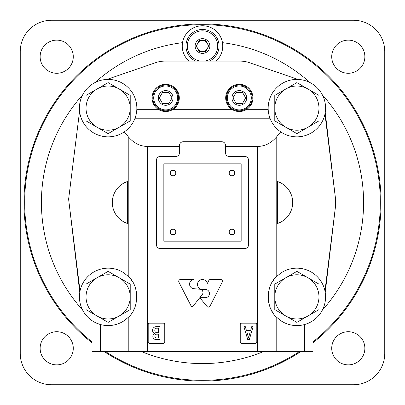 <?xml version="1.0" encoding="UTF-8"?>
<svg xmlns="http://www.w3.org/2000/svg" width="405" height="405" viewBox="0 0 405 405"><rect width="100%" height="100%" fill="white"/><g stroke="black" fill="none" stroke-linecap="round" stroke-linejoin="round"><path stroke-width="0.61" d="M130.218 309.628L130.218 284.123L108.125 271.365L86.032 284.123L86.032 309.628L108.125 322.385L130.218 309.628M86.032 296.875A22.093 22.093 0 0 1 119.171 277.744A22.093 22.093 0 0 1 119.171 316.006A22.093 22.093 0 0 1 86.032 296.875M130.218 120.877L130.218 95.372L108.125 82.615L86.032 95.372L86.032 120.877L108.125 133.635L130.218 120.877M86.032 108.125A22.093 22.093 0 0 1 119.171 88.994A22.093 22.093 0 0 1 119.171 127.256A22.093 22.093 0 0 1 86.032 108.125M318.968 120.877L318.968 95.372L296.875 82.615L274.782 95.372L274.782 120.877L296.875 133.635L318.968 120.877M274.782 108.125A22.093 22.093 0 0 1 307.921 88.994A22.093 22.093 0 0 1 307.921 127.256A22.093 22.093 0 0 1 274.782 108.125M318.968 309.628L318.968 284.123L296.875 271.365L274.782 284.123L274.782 309.628L296.875 322.385L318.968 309.628M274.782 296.875A22.093 22.093 0 0 1 307.921 277.744A22.093 22.093 0 0 1 307.921 316.006A22.093 22.093 0 0 1 274.782 296.875M268.201 109.689L246.205 109.689C241.618 112.175 237.026 112.175 232.435 109.689L172.565 109.689C167.984 112.175 163.392 112.175 158.795 109.689L136.799 109.689M312.376 321.049L312.954 320.669L312.954 351.616L128.223 351.616L128.223 317.388L123.748 320.973A28.72 28.72 0 0 1 86.447 278.043A28.72 28.72 0 0 1 123.748 272.778L128.223 276.362L128.223 136.667C133.609 143.041 139.978 146.301 147.329 146.443L179.491 146.443M124.289 131.863L125.226 131.2A28.72 28.72 0 0 0 120.103 82.023A28.72 28.72 0 0 0 79.481 110.201A28.72 28.72 0 0 0 123.748 132.222L124.289 131.863L128.223 136.667M79.572 111.223L68.612 199.225L80.033 290.906M127.59 181.481L127.59 223.519A22.093 22.093 0 0 1 127.59 181.481M276.777 276.362L281.252 272.778A28.72 28.72 0 0 1 318.553 315.708A28.72 28.72 0 0 1 281.252 320.973L276.777 317.388C265.579 308.266 265.523 285.555 276.777 276.362L276.777 136.667L280.711 131.863L281.252 132.222A28.72 28.72 0 0 0 325.519 110.201A28.72 28.72 0 0 0 284.897 82.023A28.72 28.72 0 0 0 279.774 131.2L280.711 131.863M324.967 290.906L335.568 205.775L335.568 199.225L324.967 114.094M277.41 223.519L277.41 181.481A22.093 22.093 0 0 1 277.41 223.519M225.509 146.443L257.671 146.443C265.022 146.301 271.391 143.041 276.777 136.667M128.223 317.388C139.472 308.2 139.416 285.469 128.223 276.362M131.635 313.369A28.72 28.72 0 0 0 131.954 312.903M133.296 310.701A28.72 28.72 0 0 0 134.435 308.382M136.844 296.84A28.72 28.72 0 0 0 136.222 290.932M134.414 285.317A28.72 28.72 0 0 0 133.852 284.113M132.212 281.232A28.72 28.72 0 0 0 131.62 280.361M273.365 280.382A28.72 28.72 0 0 0 272.919 281.04M268.768 290.987A28.72 28.72 0 0 0 268.156 296.895M268.464 301.052A28.72 28.72 0 0 0 268.778 302.818M270.586 308.428A28.72 28.72 0 0 0 273.37 313.374M312.225 321.145L310.696 322.046M128.223 351.616L92.046 351.616L92.046 320.669L92.624 321.049M100.556 351.616L100.556 324.577L96.962 323.337M94.289 322.041L92.77 321.145M298.05 79.431L249.196 62.608A27.616 27.616 0 0 0 240.241 61.12L164.754 61.12A27.616 27.616 0 0 0 155.803 62.608L106.95 79.431M163.291 323.17A1.473 1.473 0 0 1 164.759 324.643L164.759 341.947A1.473 1.473 0 0 1 163.291 343.42L149.668 343.42A1.473 1.473 0 0 1 148.195 341.947L148.195 324.643A1.473 1.473 0 0 1 149.668 323.17L163.291 323.17M255.332 323.17A1.473 1.473 0 0 1 256.805 324.643L256.805 341.947A1.473 1.473 0 0 1 255.332 343.42L241.709 343.42A1.473 1.473 0 0 1 240.241 341.947L240.241 324.643A1.473 1.473 0 0 1 241.709 323.17L255.332 323.17M220.649 279.475A1.843 1.843 0 0 1 222.223 282.169L210.023 306.099A1.823 1.823 0 0 1 206.99 306.423L199.802 297.726L205.289 297.726A4.151 4.151 0 0 0 209.441 293.569A4.151 4.151 0 0 0 205.289 289.418L202.465 289.418A4.961 4.961 0 0 1 197.498 284.806A4.961 4.961 0 0 1 201.766 279.541A4.961 4.961 0 0 1 207.304 283.454L208.858 280.447A1.787 1.787 0 0 1 210.575 279.475L220.649 279.475M199.862 289.221A3.316 3.316 0 0 1 202.252 294.587L193.18 306.058A1.281 1.281 0 0 1 191.038 305.856L178.924 282.179A1.843 1.843 0 0 1 180.503 279.49L193.342 279.561A4.602 4.602 0 0 0 193.732 288.674L199.862 289.221M172.565 109.689A13.623 13.623 0 0 0 172.454 86.118A13.623 13.623 0 0 0 152.057 97.934A13.623 13.623 0 0 0 158.795 109.689M246.205 109.689A13.623 13.623 0 0 0 246.093 86.118A13.623 13.623 0 0 0 225.696 97.934A13.623 13.623 0 0 0 232.435 109.689M248.523 244.843L248.523 160.157A3.68 3.68 0 0 0 244.843 156.477L229.195 156.477A3.68 3.68 0 0 1 225.509 152.796L225.509 145.43A3.68 3.68 0 0 0 221.829 141.75L183.171 141.75A3.68 3.68 0 0 0 179.491 145.43L179.491 152.796A3.68 3.68 0 0 1 175.805 156.477L160.157 156.477A3.68 3.68 0 0 0 156.477 160.157L156.477 244.843A3.68 3.68 0 0 0 160.157 248.523L244.843 248.523A3.68 3.68 0 0 0 248.523 244.843M163.843 241.157L241.157 241.157L241.157 163.843L163.843 163.843L163.843 241.157M229.195 173.046A2.759 2.759 0 0 0 231.954 175.805A2.759 2.759 0 0 0 234.718 173.046A2.759 2.759 0 0 0 231.954 170.282A2.759 2.759 0 0 0 229.195 173.046M170.282 173.046A2.759 2.759 0 0 0 173.046 175.805A2.759 2.759 0 0 0 175.805 173.046A2.759 2.759 0 0 0 173.046 170.282A2.759 2.759 0 0 0 170.282 173.046M170.282 231.954A2.759 2.759 0 0 0 173.046 234.718A2.759 2.759 0 0 0 175.805 231.954A2.759 2.759 0 0 0 173.046 229.195A2.759 2.759 0 0 0 170.282 231.954M229.195 231.954A2.759 2.759 0 0 0 231.954 234.718A2.759 2.759 0 0 0 234.718 231.954A2.759 2.759 0 0 0 231.954 229.195A2.759 2.759 0 0 0 229.195 231.954M253.105 326.708L249.298 339.592L247.749 339.592L243.937 326.708L245.339 326.708L246.448 330.556L250.594 330.556L251.702 326.708L253.105 326.708M246.883 332.065L250.163 332.065L248.523 337.75L246.883 332.065M160.031 326.708L160.031 339.592L156.163 339.592A3.316 3.316 0 0 1 154.432 333.452A3.589 3.589 0 0 1 156.143 326.708L160.031 326.708M156.477 334.16L158.633 334.16L158.633 338.119L156.477 338.119A2.025 2.025 0 0 1 156.477 334.16M158.633 328.177L158.633 332.743L156.477 332.743A2.395 2.395 0 0 1 156.477 328.177L158.633 328.177M239.325 111.557A13.623 13.623 0 0 0 240.241 111.527M226.43 97.934A12.884 12.884 0 0 0 245.759 109.097A12.884 12.884 0 0 0 245.759 86.776A12.884 12.884 0 0 0 226.43 97.934M227.352 97.934A11.968 11.968 0 0 0 245.303 108.297A11.968 11.968 0 0 0 245.303 87.571A11.968 11.968 0 0 0 227.352 97.934M231.954 97.934A7.366 7.366 0 0 0 243 104.313A7.366 7.366 0 0 0 243 91.56A7.366 7.366 0 0 0 231.954 97.934M232.941 97.934L236.13 103.457L242.509 103.457L245.693 97.934L242.509 92.416L236.13 92.416L232.941 97.934M165.685 111.557A13.623 13.623 0 0 0 166.602 111.527M152.796 97.934A12.884 12.884 0 0 0 172.125 109.097A12.884 12.884 0 0 0 172.125 86.776A12.884 12.884 0 0 0 152.796 97.934M153.718 97.934A11.968 11.968 0 0 0 171.664 108.297A11.968 11.968 0 0 0 171.664 87.571A11.968 11.968 0 0 0 153.718 97.934M158.32 97.934A7.366 7.366 0 0 0 169.366 104.313A7.366 7.366 0 0 0 169.366 91.56A7.366 7.366 0 0 0 158.32 97.934M159.307 97.934L162.491 103.457L168.87 103.457L172.059 97.934L168.87 92.416L162.491 92.416L159.307 97.934M325.23 112.671L335.968 202.5L325.23 292.329M79.77 292.329L69.422 205.745M189.003 61.12A20.25 20.25 0 0 1 182.528 42.662A161.079 161.079 0 0 0 94.891 82.64M82.64 94.891A161.079 161.079 0 0 0 82.64 310.108M141.578 351.616A161.079 161.079 0 0 0 263.422 351.616M322.36 310.108A161.079 161.079 0 0 0 322.36 94.891M310.108 82.64A161.079 161.079 0 0 0 222.472 42.662A20.25 20.25 0 0 1 215.997 61.12M331.725 56.705A16.57 16.57 0 0 0 356.577 71.057A16.57 16.57 0 0 0 356.577 42.358A16.57 16.57 0 0 0 331.725 56.705M331.725 348.295A16.57 16.57 0 0 0 356.577 362.642A16.57 16.57 0 0 0 356.577 333.943A16.57 16.57 0 0 0 331.725 348.295M40.141 348.295A16.57 16.57 0 0 0 64.992 362.642A16.57 16.57 0 0 0 64.992 333.943A16.57 16.57 0 0 0 40.141 348.295M40.141 56.705A16.57 16.57 0 0 0 64.992 71.057A16.57 16.57 0 0 0 64.992 42.358A16.57 16.57 0 0 0 40.141 56.705M384.75 353.454L384.75 51.546A31.296 31.296 0 0 0 353.454 20.25L51.546 20.25A31.296 31.296 0 0 0 20.25 51.546L20.25 353.454A31.296 31.296 0 0 0 51.546 384.75L353.454 384.75A31.296 31.296 0 0 0 384.75 353.454M182.528 42.662A20.25 20.25 0 0 1 222.472 42.662M312.954 341.871A177.83 177.83 0 0 0 279.901 42.398A177.83 177.83 0 0 0 92.046 341.871M105.604 351.616A177.83 177.83 0 0 0 299.396 351.616M312.954 342.807A178.57 178.57 0 0 0 280.483 41.862A178.57 178.57 0 0 0 92.046 342.807M104.257 351.616A178.57 178.57 0 0 0 300.743 351.616M185.93 46.023A16.57 16.57 0 0 0 195.671 61.12A16.57 16.57 0 0 1 200.161 29.621A16.57 16.57 0 0 1 209.329 61.12A16.57 16.57 0 0 0 200.161 29.621A16.57 16.57 0 0 0 185.93 46.023M195.134 46.023A7.366 7.366 0 0 0 206.18 52.402A7.366 7.366 0 0 0 206.18 39.644A7.366 7.366 0 0 0 195.134 46.023M196.121 46.023L199.311 51.546L205.689 51.546L208.879 46.023L205.689 40.5L199.311 40.5L196.121 46.023M196.977 46.023A5.523 5.523 0 0 0 205.259 50.807A5.523 5.523 0 0 0 205.259 41.239A5.523 5.523 0 0 0 196.977 46.023M270.206 118.786L134.794 118.786M276.777 351.616L276.777 317.388M304.444 324.577L304.444 351.616M257.671 351.616L257.671 146.443M147.329 351.616L147.329 146.443M204.171 61.12A15.188 15.188 0 0 0 217.647 44.909A15.188 15.188 0 0 0 201.943 30.846A15.188 15.188 0 0 0 187.312 46.023A15.188 15.188 0 0 0 200.829 61.12"/></g></svg>
